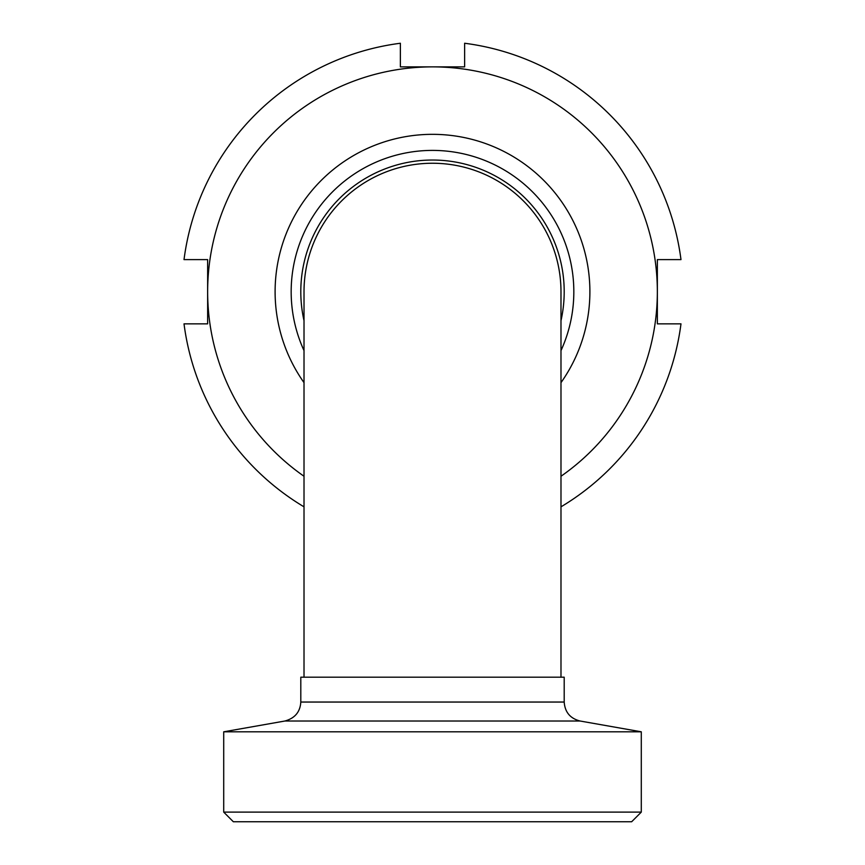 <?xml version="1.0" encoding="UTF-8"?>
<svg xmlns="http://www.w3.org/2000/svg" width="865" height="865" viewBox="0 0 865 865"><rect width="100%" height="100%" fill="white"/><g stroke="black" fill="none" stroke-linecap="round" stroke-linejoin="round"><path stroke-width="1.3" d="M304.015 677.198L304.015 291.732A128.485 128.485 0 0 1 432.5 163.247A128.485 128.485 0 0 1 560.985 291.732L560.985 677.198M223.711 812.116L233.345 821.75L631.655 821.75L641.289 812.116L223.711 812.116L223.711 731.812L641.289 731.812L641.289 812.116M300.804 702.045L564.196 702.045L564.196 677.198L300.804 677.198L300.804 702.045C300.187 711.949 294.889 718.274 284.877 721.021L223.711 731.812M560.985 320.645A131.696 131.696 0 0 0 432.5 160.036A131.696 131.696 0 0 0 304.015 320.645M560.985 506.836A250.547 250.547 0 0 0 680.982 323.856L657.357 323.856L657.357 259.608L680.982 259.608A250.547 250.547 0 0 0 464.624 43.25L464.624 66.875L432.5 66.875A224.857 224.857 0 0 0 207.643 291.732L207.643 323.856L184.018 323.856A250.547 250.547 0 0 0 304.015 506.836M560.985 476.258A224.857 224.857 0 0 0 432.5 66.875L400.376 66.875L400.376 43.25A250.547 250.547 0 0 0 184.018 259.608L207.643 259.608L207.643 291.732A224.857 224.857 0 0 0 304.015 476.258M560.985 382.644A157.398 157.398 0 0 0 432.5 134.334A157.398 157.398 0 0 0 304.015 382.644M284.877 721.021L580.123 721.021L641.289 731.812M560.985 350.617A141.341 141.341 0 0 0 432.5 150.402A141.341 141.341 0 0 0 304.015 350.617M564.196 702.045C564.921 712.187 570.23 718.512 580.123 721.021"/></g></svg>
